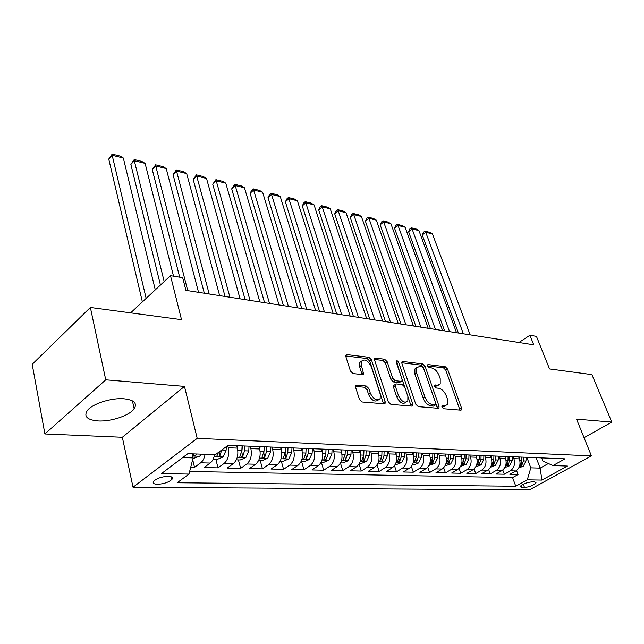 <?xml version="1.0" encoding="UTF-8"?>
<svg xmlns="http://www.w3.org/2000/svg" width="644" height="644" viewBox="0 0 644 644"><rect width="100%" height="100%" fill="white"/><g stroke="black" fill="none" stroke-linecap="round" stroke-linejoin="round"><path stroke-width="0.97" d="M441.929 407.072L443.627 408.739L460.75 410.164L461.523 409.817L461.539 408.079L447.524 369.004L445.181 366.678L428.131 364.584L427.511 364.858L427.519 365.961L429.194 367.619L431.44 367.885C434.724 368.682 437.268 371.202 439.063 375.436L440.214 378.696L440.214 383.937L437.509 385.144L434.668 385.184L434.66 386.336L436.35 388.002L438.596 388.227C441.889 388.976 444.449 391.504 446.276 395.802L447.451 399.127L447.403 404.601L444.771 405.792L442.525 405.599L441.945 405.865L441.929 407.072M97.985 420.935C110.905 421.812 129.541 415.557 134.169 408.787C137.534 403.281 134.113 399.94 123.906 398.773C111.291 397.646 92.108 403.86 87.254 410.631C83.64 416.507 87.214 419.944 97.985 420.935M157.506 484.304C163.978 483.926 168.8 482.267 171.98 479.329C173.156 477.502 171.892 476.504 168.189 476.319C161.733 476.665 156.878 478.315 153.642 481.261C152.435 483.137 153.723 484.151 157.506 484.304M356.72 385.072L355.593 385.667L355.585 387.277L359.424 399.409L362.097 401.985L384.082 403.804L385.112 403.289L385.128 401.59L371.451 359.811L368.891 357.307L347.044 354.627L345.884 355.23L345.892 356.72L350.425 371.016L353.073 373.576L362.548 374.591L363.651 374.027L361.381 365.422L361.365 361.324C364.633 358.563 367.909 360.302 371.21 366.549L380.21 394.12L380.161 398.588C376.845 401.252 373.568 399.457 370.348 393.218L368.835 388.541L366.211 385.998L356.72 385.072L355.488 385.949M584.06 437.703L611.8 422.086L591.908 374.615L549.533 368.94L536.436 336.353L529.923 335.274L533.739 344.822L185.923 290.355L182.687 277.701L170.491 275.672L130.652 312.855M105.737 379.815L44.895 433.951L122.336 437.276L184.474 386.392L105.737 379.815L90.377 307.47L181.519 319.666L170.491 275.672M184.474 386.392L197.201 438.363L591.425 455.904L529.392 489.891L133.034 487.234L197.201 438.363M611.8 422.086L576.541 419.139L591.425 455.904M415.766 404.199L418.27 406.638L438.153 408.288L439.007 407.902L439.023 406.171L425.088 366.291L422.681 363.916L402.886 361.485L401.92 361.936L401.928 363.49L415.766 404.199M411.79 406.106L390.892 404.376L388.308 401.864L374.607 360.189L374.599 358.66L375.653 358.136L384.645 359.239L387.157 361.711L392.687 378.253L395.207 380.725L401.075 381.337L402.041 380.87L402.041 379.252L396.269 361.083C397.074 360.455 397.879 360.914 398.692 362.459L412.74 403.941L412.724 405.656L411.79 406.106M44.895 433.951L32.2 364.311L90.377 307.47M190.713 467.254L194.536 467.343L192.677 459.623M205.082 454.278C204.398 458.206 202.932 461.048 200.687 462.811L210.177 463.06L204.019 467.552L217.994 467.866L215.845 459.269M227.694 445.632L228.242 447.765C229.489 454.559 228.129 459.784 224.16 463.414L233.313 463.656L227.139 468.067L240.623 468.365L238.425 459.921M250.21 446.212L250.854 448.626C252.126 455.308 250.774 460.436 246.805 464.002L255.636 464.227L249.453 468.566L262.462 468.856L260.232 460.549M272.018 447.089L272.67 449.464C273.966 456.024 272.629 461.064 268.653 464.566L277.186 464.791L270.995 469.041L283.561 469.323L281.307 461.16M293.076 447.926L293.736 450.269C295.065 456.717 293.736 461.668 289.76 465.113L298.003 465.322L291.804 469.508L303.96 469.774L301.666 461.748M313.427 448.747L314.095 451.041C315.439 457.393 314.127 462.255 310.15 465.636L318.12 465.845L311.929 469.951L323.682 470.217L321.364 462.32M333.109 449.536L333.785 451.798C335.146 458.037 333.842 462.819 329.873 466.151L337.577 466.345L331.386 470.386L342.761 470.635L340.475 463.044M352.139 450.301L352.823 452.523C354.208 458.665 352.912 463.374 348.951 466.642L356.406 466.836L350.223 470.804L361.236 471.054L359.062 464.002M370.566 451.041L371.258 453.223C372.651 459.269 371.371 463.905 367.418 467.117L374.639 467.303L368.465 471.207L379.131 471.448L377.054 464.871M388.413 451.758L389.105 453.907C390.514 459.856 389.25 464.413 385.297 467.576L392.301 467.761L386.134 471.601L396.471 471.835L394.49 465.684M405.704 452.45L406.404 454.567C407.821 460.428 406.565 464.912 402.629 468.027L409.415 468.204L403.265 471.988L413.287 472.205L411.387 466.433M422.464 453.118L423.164 455.211C424.597 460.983 423.358 465.395 419.429 468.462L426.006 468.631L419.872 472.358L429.596 472.567L427.769 467.125M438.717 453.77L439.425 455.831C440.866 461.515 439.635 465.862 435.722 468.88L442.106 469.049L435.988 472.712L445.431 472.921L443.668 467.777M454.495 454.406L455.203 456.435C456.652 462.038 455.429 466.32 451.533 469.291L457.723 469.452L451.629 473.058L460.798 473.268L459.1 468.389M469.806 455.018L470.514 457.015C471.98 462.537 470.764 466.763 466.876 469.685L472.897 469.838L466.82 473.396L475.723 473.598L474.081 468.969M484.682 455.614L485.391 457.586C486.856 463.028 485.656 467.19 481.784 470.072L487.629 470.225L481.575 473.726L490.229 473.92L488.635 469.508M499.124 456.194L499.841 458.142C501.314 463.503 500.122 467.608 496.266 470.442L501.942 470.595L495.912 474.048L504.324 474.234L510.346 470.812C514.178 468.011 515.361 463.962 513.888 458.673L513.171 456.757M502.787 470.023L504.324 474.234M233.313 463.656C237.282 460.041 238.642 454.865 237.386 448.111L236.751 445.672M255.636 464.227C259.613 460.685 260.957 455.598 259.669 448.965L259.025 446.566M277.186 464.791C281.162 461.305 282.491 456.306 281.187 449.786L280.526 447.427M298.003 465.322C301.98 461.909 303.3 456.99 301.964 450.583L301.303 448.256M318.12 465.845C322.097 462.481 323.401 457.651 322.048 451.347L321.38 449.069M337.577 466.345C341.545 463.044 342.849 458.295 341.473 452.088L340.797 449.842M356.406 466.836C360.374 463.583 361.654 458.906 360.27 452.804L359.585 450.599M374.639 467.303C378.592 464.107 379.871 459.51 378.463 453.505L377.77 451.331M392.301 467.761C396.245 464.614 397.509 460.09 396.092 454.173L395.392 452.032M409.415 468.204C413.343 465.113 414.599 460.653 413.166 454.825L412.466 452.716M426.006 468.631C429.926 465.588 431.166 461.193 429.725 455.461L429.025 453.384M442.106 469.049C446.01 466.047 447.242 461.724 445.793 456.073L445.084 454.028M457.723 469.452C461.619 466.498 462.835 462.239 461.386 456.668L460.677 454.656M472.897 469.838C476.769 466.932 477.977 462.738 476.52 457.248L475.811 455.26M487.629 470.225C491.493 467.359 492.684 463.221 491.219 457.812L490.511 455.847M501.942 470.595C505.79 467.769 506.981 463.688 505.508 458.359L504.791 456.419M534.641 481.937L531.719 481.889C526.478 482.533 522.622 484.095 520.167 486.566L521.592 487.492L524.522 487.516C529.754 486.856 533.586 485.302 536.025 482.839L534.641 481.937M182.679 457.602L193.12 457.908L188.958 474.089L177.164 482.75L515.772 486.244L527.283 479.844L530.809 467.842L526.824 457.304M188.958 474.089L161.435 473.622L187.823 453.714L215.466 454.616L228.113 445.326L565.07 458.842L552.938 465.58L567.436 466.055L541.91 480.094L527.283 479.844M189.634 471.472L512.584 477.606L518.042 474.539L509.855 474.354L515.868 470.949C519.692 468.172 520.867 464.147 519.394 458.882L518.678 456.982M496.266 470.442L490.229 473.92M481.784 470.072L475.723 473.598M466.876 469.685L460.798 473.268M451.533 469.291L445.431 472.921M435.722 468.88L429.596 472.567M419.429 468.462L413.287 472.205M402.629 468.027L396.471 471.835M385.297 467.576L379.131 471.448M367.418 467.117L361.236 471.054M348.951 466.642L342.761 470.635M329.873 466.151L323.682 470.217M310.15 465.636L303.96 469.774M289.76 465.113L283.561 469.323M268.653 464.566L262.462 468.856M246.805 464.002L240.623 468.365M224.16 463.414L217.994 467.866M200.687 462.811L194.536 467.343M193.12 457.908L192.145 453.859M530.809 467.842L540.147 468.124L548.374 463.519M536.162 457.683L540.147 468.124L541.91 480.094M541.693 457.9L542.892 461.048L552.938 465.58M122.336 437.276L133.034 487.234M529.923 335.274L518.911 342.503M516.544 470.514L518.042 474.539M512.584 477.606L515.772 486.244M210.177 463.06C212.423 461.305 213.888 458.48 214.565 454.584M441.865 406.831L443.008 406.928L445.632 405.76M438.459 385.12L435.763 386.303L434.62 386.183M459.961 410.099L445.809 370.155L443.466 367.829L427.495 365.889M437.429 408.232L423.366 367.474L420.959 365.1L401.776 362.765M435.231 404.971L435.835 404.698L435.843 403.49L423.623 368.416L421.933 366.75L419.526 366.46L416.604 367.805L416.62 372.884L424.959 397.05C426.803 401.47 429.419 404.046 432.816 404.762L435.231 404.971L433.46 406.123L435.416 404.963M416.676 367.684L414.873 368.988L414.889 374.075L416.62 372.884M433.46 406.123L431.045 405.921C427.648 405.205 425.032 402.637 423.189 398.217L414.889 374.075M374.462 359.449L382.914 360.471L384.645 359.239M401.373 381.329L399.32 382.536L393.452 381.932L390.932 379.469L385.426 362.934L382.914 360.471M411.13 406.05L396.495 362.822M398.499 395.674C401.566 401.631 404.682 403.426 407.837 401.059L407.877 396.527L404.657 386.98L402.146 384.524L396.285 383.929L395.295 384.404L395.287 386.038L398.499 395.674L396.728 396.873C399.771 402.806 402.878 404.601 406.042 402.275M394.233 385.136L393.532 385.619L393.524 387.253L395.287 386.038M396.728 396.873L393.524 387.253M378.286 399.972C374.905 402.395 371.668 400.56 368.561 394.45L367.064 389.781L364.44 387.237L355.44 386.376M361.469 361.123L359.626 362.58L359.634 366.678L361.381 365.422M362.041 374.534L359.634 366.678M383.502 403.764L369.712 361.059L367.152 358.563L345.756 355.963M518.75 467.979L523.298 466.192L525.995 461.015L526.076 457.28M463.382 333.809L425.724 232.267L432.43 233.909L470.152 334.864M519.249 458.504L519.289 457.007M422.255 234.996L423.494 232.234L424.879 231.14L425.724 232.267L422.255 234.996L458.415 333.029M521.881 457.111L521.793 460.863L519.853 465.684L521.865 465.153L523.419 460.927L523.508 457.176M424.879 231.14L429.572 232.299L432.43 233.909M504.824 467.616L509.597 465.765L512.31 460.524L512.399 456.725M449.593 331.644L412.063 228.91L418.938 230.6L456.532 332.731M505.379 458.013L505.419 456.451M408.586 231.679L409.858 228.894L411.25 227.783L412.063 228.91L408.586 231.679L444.61 330.863M508.084 456.556L507.995 460.363L506.047 465.242L508.1 464.71L509.67 460.428L509.758 456.62M411.25 227.783L416.056 228.966L418.938 230.6M490.519 467.206L495.51 465.33L498.239 460.009L498.335 456.161M435.425 329.43L398.056 225.472L405.108 227.203L442.557 330.541M491.114 457.514L491.155 455.88M394.571 228.29L395.875 225.464L397.268 224.337L398.056 225.472L394.571 228.29L430.442 328.649M493.9 455.984L493.795 459.848L491.839 464.791L493.94 464.26L495.518 459.913L495.622 456.057M397.268 224.337L402.202 225.553L405.108 227.203M475.795 466.779L481.012 464.888L483.765 459.486L483.869 455.582M420.87 327.152L383.679 221.939L390.916 223.718L428.196 328.295M476.431 456.999L476.471 455.284M380.185 224.804L381.522 221.947L382.922 220.803L383.679 221.939L380.185 224.804L415.879 326.371M479.297 455.397L479.192 459.317L477.228 464.316L479.369 463.801L480.963 459.381L481.068 455.469M382.922 220.803L387.986 222.051L390.916 223.718M460.645 466.337L466.095 464.421L468.864 458.947L468.977 454.986M405.913 324.809L368.923 218.316L376.346 220.143L413.448 325.985M461.313 456.467L461.362 454.68M365.422 221.23L366.798 218.34L368.199 217.173L368.923 218.316L365.422 221.23L400.922 324.029M464.268 454.801L464.155 458.778L462.191 463.833L464.372 463.318L465.982 458.842L466.095 454.873M368.199 217.173L373.391 218.461L376.346 220.143M445.036 465.886L450.736 463.946L453.521 458.391L453.642 454.374M390.538 322.403L353.773 214.597L361.397 216.473L398.282 323.61M445.745 455.928L445.801 454.06M350.272 217.559L351.68 214.637L353.081 213.454L353.773 214.597L350.272 217.559L385.547 321.614M448.796 454.173L448.667 458.214L446.695 463.334L448.932 462.827L450.55 458.278L450.671 454.253M353.081 213.454L358.418 214.766L361.397 216.473M428.944 465.427L434.917 463.463L437.711 457.82L437.839 453.738M374.728 319.923L338.213 210.773L346.045 212.697L382.689 321.171M429.701 455.372L429.765 453.416M334.703 213.792L336.152 210.829L337.553 209.63L338.213 210.773L334.703 213.792L369.737 319.142M432.849 453.537L432.72 457.634L430.739 462.819L433.026 462.32L434.66 457.707L434.789 453.618M337.553 209.63L343.035 210.974L346.045 212.697M412.361 464.944L413.577 464.984L418.608 462.956L421.426 457.224L421.562 453.086M358.458 317.371L322.217 206.853L330.267 208.825L366.653 318.659M406.404 454.567L413.166 454.825L413.231 452.748M318.716 209.92L320.205 206.925L321.606 205.702L322.217 206.853L318.716 209.92L353.467 316.59M416.41 452.877L416.274 457.039L414.293 462.287L416.628 461.796L418.27 457.111L418.407 452.957M321.606 205.702L327.233 207.086L330.267 208.825M395.263 464.453L396.704 464.493L401.792 462.44L404.625 456.612L404.77 452.41M341.714 314.755L305.787 202.82L314.063 204.848L350.143 316.075M396.108 454.221L396.181 452.064M302.278 205.935L303.807 202.908L305.208 201.661L305.787 202.82L302.278 205.935L336.732 313.974M399.465 452.201L399.312 456.419L397.332 461.732L399.723 461.257L401.373 456.499L401.526 452.281M305.208 201.661L310.996 203.085L314.063 204.848M377.609 463.946L379.3 463.994L384.452 461.901L387.302 455.984L387.455 451.718M324.463 312.05L288.882 198.666L297.391 200.759L333.149 313.411M378.503 453.634L378.592 451.364M285.381 201.846L286.95 198.779L288.351 197.507L288.882 198.666L285.381 201.846L319.488 311.269M381.973 451.492L381.82 455.791L379.831 461.168C380.089 461.845 380.902 461.692 382.278 460.702L383.945 455.863L384.106 451.581M288.351 197.507L294.308 198.972L297.391 200.759M359.392 463.414L361.34 463.471L366.557 461.346L369.415 455.34L369.584 451.001M306.705 309.273L271.502 194.399L280.253 196.549L315.649 310.674M360.334 453.022L360.431 450.631M267.993 197.636L269.619 194.528L271.011 193.232L271.502 194.399L267.993 197.636L301.738 308.492M363.924 450.776L363.755 455.131L361.767 460.581C362.025 461.289 362.862 461.144 364.271 460.13L365.953 455.211L366.122 450.856M271.011 193.232L277.137 194.746L280.253 196.549M340.571 462.875L342.793 462.939L348.074 460.774L350.948 454.672L351.125 450.261M288.391 306.399L253.615 190.012L262.623 192.218L297.617 307.848M341.57 452.41L341.674 449.882M250.105 193.305L251.78 190.157L253.173 188.845L253.615 190.012L250.105 193.305L283.441 305.626M345.281 450.027L345.103 454.455L343.107 459.969C343.373 460.718 344.226 460.573 345.683 459.534L347.374 454.535L347.551 450.116M253.173 188.845L259.476 190.391L262.623 192.218M321.115 462.311L323.634 462.384L328.979 460.186L331.869 453.98L332.054 449.496M269.514 303.445L235.197 185.488L244.47 187.766L279.029 304.934M322.169 451.782L322.282 449.101M231.695 188.845L234.81 184.313L235.197 185.488L231.695 188.845L264.579 302.672M326.017 449.254L325.824 453.754L323.835 459.341C324.093 460.13 324.978 459.993 326.468 458.922L328.174 453.843L328.368 449.343M234.81 184.313L241.299 185.915L244.47 187.766M300.998 461.732L303.831 461.812L309.241 459.575L312.147 453.263L312.348 448.707M250.041 300.394L216.223 180.827L225.778 183.178L259.854 301.931M302.117 451.138L302.245 448.296M212.737 184.248L215.893 179.66L216.223 180.827L212.737 184.248L245.131 299.629M306.101 448.449L305.9 453.038L303.904 458.689C304.169 459.518 305.071 459.389 306.608 458.286L308.323 453.118L308.524 448.546M306.125 448.457L305.852 453.65M215.893 179.66L222.583 181.302L225.778 183.178M280.188 461.128L283.352 461.217L288.834 458.947L291.748 452.523L291.965 447.886M229.94 297.246L196.678 176.029L206.523 178.452L240.067 298.832M281.364 450.494L281.509 447.467M193.2 179.523L196.412 174.854L196.678 176.029L193.2 179.523L225.054 296.482M285.501 447.628L285.284 452.289L283.288 458.013C283.553 458.89 284.479 458.761 286.065 457.634L287.796 452.378L288.013 447.725M285.606 447.628L285.115 453.77M196.412 174.854L203.295 176.553L206.523 178.452M258.638 460.508L262.156 460.605L267.711 458.295L270.641 451.758L270.866 447.041M209.179 293.994L176.528 171.087L186.68 173.574L219.644 295.636M259.878 449.842L260.039 446.606M173.059 174.645L176.319 169.911L176.528 171.087L173.059 174.645L204.325 293.237M264.177 446.767L263.943 451.508L261.955 457.312C262.221 458.23 263.171 458.117 264.805 456.95L266.544 451.605L266.777 446.872M264.378 446.783L263.798 453.223L264.805 456.95M176.319 169.911L183.419 171.658L186.68 173.574M236.324 459.864L240.22 459.977L245.839 457.618L248.777 450.961L249.019 446.163M187.734 290.637L155.743 165.983L166.216 168.551L198.545 292.328M237.62 449.19L237.805 445.712M152.29 169.613L155.607 164.808L155.743 165.983L152.29 169.613L179.684 277.202M242.088 445.881L241.846 450.711L239.858 456.58C240.123 457.554 241.098 457.449 242.788 456.25L244.535 450.808L244.784 445.994M242.402 445.898L241.79 452.458L242.788 456.25M155.607 164.808L162.932 166.611L166.216 168.551M213.18 459.196L217.479 459.317L223.178 456.918L226.124 450.14L226.31 446.646M164.18 281.565L134.306 160.718L145.109 163.367L173.534 276.179M130.869 164.421L134.234 159.543L134.306 160.718L130.869 164.421L160.445 285.051M218.558 452.346L216.956 455.823C217.221 456.854 218.227 456.749 219.966 455.525L221.729 450.019M134.234 159.543L141.793 161.403L145.109 163.367M192.942 458.609L199.68 456.194L201.339 454.157M146.156 298.389L112.169 155.285L123.326 158.022L155.285 289.872M108.747 159.068L112.177 154.109L112.169 155.285L108.747 159.068L142.38 301.907M193.876 453.915L193.208 455.042C193.482 456.129 194.512 456.033 196.307 454.769L196.774 454.012M112.177 154.109L119.977 156.025L123.326 158.022M228.242 447.765L237.386 448.111M250.854 448.626L259.669 448.965M272.67 449.464L281.187 449.786M293.736 450.269L301.964 450.583M314.095 451.041L322.048 451.347M333.785 451.798L341.473 452.088M352.823 452.523L360.27 452.804M371.258 453.223L378.463 453.505M389.105 453.907L396.092 454.173M423.164 455.211L429.725 455.461M439.425 455.831L445.793 456.073M455.203 456.435L461.386 456.668M470.514 457.015L476.52 457.248M485.391 457.586L491.219 457.812M499.841 458.142L505.508 458.359M513.888 458.673L519.394 458.882M510.346 470.812L515.868 470.949M523.298 484.232L524.522 487.516M520.924 485.689L521.592 487.492M443.008 406.928L444.771 405.792M434.587 385.362L435.264 384.911M435.763 386.303L437.509 385.144M427.431 365.059L428.131 364.584M443.466 367.829L445.181 366.678M445.809 370.155L447.524 369.004M459.776 409.206L461.539 408.079M441.865 406.026L442.525 405.599M401.808 362.234L402.886 361.485M420.959 365.1L422.681 363.916M423.366 367.474L425.088 366.291M437.252 407.322L439.023 406.171M423.189 398.217L424.959 397.05M431.045 405.921L432.816 404.762M374.494 358.974L375.653 358.136M385.426 362.934L387.157 361.711M390.932 379.469L392.687 378.253M393.452 381.932L395.207 380.725M399.32 382.536L401.075 381.337M396.962 363.675L398.692 362.459M410.961 405.116L412.74 403.941M364.44 387.237L366.211 385.998M367.064 389.781L368.835 388.541M368.561 394.45L370.348 393.218M361.896 373.705L363.651 372.457M345.788 355.552L347.044 354.627M367.152 358.563L368.891 357.307M369.712 361.059L371.451 359.811M383.349 402.806L385.128 401.59M519.563 466.127L523.178 466.24M523.419 460.927L525.995 461.015M519.917 460.798L521.793 460.863M521.238 463.487L521.865 465.153M505.661 465.701L509.476 465.813M509.67 460.428L512.31 460.524M506.023 460.291L507.995 460.363M507.456 462.972L508.1 464.71M491.364 465.258L495.389 465.379M495.518 459.913L498.239 460.009M491.734 459.776L493.795 459.848M493.28 462.44L493.94 464.26M476.649 464.799L480.899 464.936M480.963 459.381L483.765 459.486M477.035 459.244L479.192 459.317M478.685 461.885L479.369 463.801M461.498 464.332L465.974 464.469M465.982 458.842L468.864 458.947M461.893 458.689L464.155 458.778M463.672 461.313L464.372 463.318M445.898 463.857L450.615 464.002M450.55 458.278L453.521 458.391M446.3 458.126L448.667 458.214M448.208 460.718L448.932 462.827M429.814 463.358L434.789 463.511M434.66 457.707L437.711 457.82M430.232 457.546L432.72 457.634M432.269 460.098L433.026 462.32M413.239 462.843L418.479 463.012M418.27 457.111L421.426 457.224M413.673 456.942L416.274 457.039M415.847 459.454L416.628 461.796M396.141 462.32L401.671 462.489M401.373 456.499L404.625 456.612M396.583 456.322L399.312 456.419M398.918 458.786L399.723 461.257M378.495 461.772L384.323 461.957M383.945 455.863L387.302 455.984M378.954 455.686L381.82 455.791M381.441 458.085L382.278 460.702M360.278 461.217L366.42 461.402M365.953 455.211L369.415 455.34M360.753 455.026L363.755 455.131M363.409 457.353L364.271 460.13M341.465 460.637L347.937 460.83M347.374 454.535L350.948 454.672M341.956 454.342L345.103 454.455M344.782 456.588L345.683 459.534M322.016 460.033L328.843 460.243M328.174 453.843L331.869 453.98M322.523 453.634L325.824 453.754M325.542 455.783L326.468 458.922M301.907 459.414L309.104 459.639M308.323 453.118L312.147 453.263M302.43 452.909L305.9 453.038M305.642 454.93L306.608 458.286M281.098 458.769L288.697 459.003M287.796 452.378L291.748 452.523M281.645 452.152L285.284 452.289M285.059 454.036L286.065 457.634M259.556 458.109L267.574 458.351M266.544 451.605L270.641 451.758M260.12 451.372L263.943 451.508M237.242 457.417L245.694 457.683M244.535 450.808L248.777 450.961M237.821 450.567L241.846 450.711M214.106 456.709L223.033 456.982M221.769 449.979L226.124 450.14M219.073 451.967L219.966 455.525M192.669 456.049L199.535 456.258M196.122 453.988L196.307 454.769M132.414 400.858L134.169 408.787M171.417 476.89L171.98 479.329M535.76 482.139L536.025 482.839M460.999 410.156L461.523 409.817M438.419 408.28L439.007 407.902M414.873 368.988L416.604 367.805M393.532 385.619L395.295 384.404M412.055 406.098L412.724 405.656M359.626 362.58L361.365 361.324M362.862 374.591L363.651 374.027M384.347 403.804L385.112 403.289"/></g></svg>

